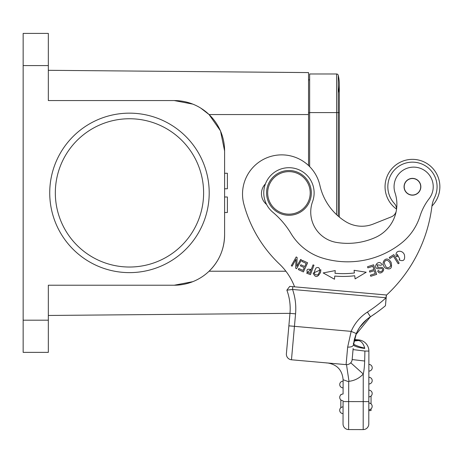 <?xml version="1.0" encoding="UTF-8"?>
<svg xmlns="http://www.w3.org/2000/svg" width="463" height="463" viewBox="0 0 463 463"><rect width="100%" height="100%" fill="white"/><g stroke="black" fill="none" stroke-linecap="round" stroke-linejoin="round"><path stroke-width="0.69" d="M224.596 212.511L227.391 212.511L227.391 196.995L224.596 196.995M224.596 173.266L227.391 173.266L227.391 188.782L224.596 188.782M308.526 79.856L308.526 114.552L308.526 72.581L308.526 79.856L309.649 79.879M192.834 104.123L174.233 100.564L48.331 100.564L48.331 33.411L23.15 33.411L23.15 352.366L48.331 352.366L48.331 285.22L174.233 285.22L192.799 281.672M291.603 289.583L286.869 290.162A53.158 53.158 0 0 1 289.977 313.353L286.394 353.709L289.977 313.353L48.331 315.465M308.526 165.499L308.526 114.552L209.062 114.552L220.33 130.641M220.562 131.179L224.596 150.921L224.596 234.857C224.376 249.094 219.202 261.219 209.062 271.225L285.897 271.225M48.331 70.312L308.526 72.581L48.331 70.312M200.792 108.134L209.062 114.552M174.233 100.564A50.363 50.363 0 0 1 224.596 150.921M224.596 234.857A50.363 50.363 0 0 1 174.233 285.22M129.466 272.626A79.74 79.74 0 0 1 60.41 153.021A79.74 79.74 0 0 1 198.523 153.021A79.74 79.74 0 0 1 129.466 272.626M48.331 98.243L48.331 82.373M48.331 303.404L48.331 285.22L50.999 285.22M129.466 267.029A74.144 74.144 0 0 0 193.679 155.817A74.144 74.144 0 0 0 65.26 155.817A74.144 74.144 0 0 0 129.466 267.029M309.649 166.599L309.649 73.982L336.613 73.982L336.613 112.59L309.649 112.59M338.239 92.849A36.93 36.93 0 0 0 338.239 75.261A1.678 1.678 0 0 0 336.613 73.982A1.678 1.678 0 0 1 338.239 75.261A1.678 1.678 0 0 0 336.613 73.982M339.304 217.066L339.304 84.052A36.93 36.93 0 0 0 338.239 75.261L338.239 112.59L336.613 112.59L336.613 214.693M288.941 214.155A21.263 21.263 0 0 0 307.357 182.26A21.263 21.263 0 0 0 270.525 182.26A21.263 21.263 0 0 0 288.941 214.155M288.941 215.272A22.38 22.38 0 0 1 266.561 192.892A22.38 22.38 0 0 1 288.941 170.506A22.38 22.38 0 0 1 311.327 192.892A22.38 22.38 0 0 1 288.941 215.272M345.855 364.613L291.47 359.78L346.092 364.63A5.597 5.597 0 0 0 352.164 359.554L353.153 348.425M352.36 357.32L352.164 359.554A5.597 5.597 0 0 1 346.092 364.63A5.597 5.597 0 0 0 346.503 364.653L348.986 381.309L348.697 381.715L343.106 379.747C342.307 370.238 337.203 364.653 327.804 363.004C337.203 364.653 342.307 370.238 343.106 379.747L343.083 394.025A3.357 3.357 0 0 0 339.72 397.381A3.357 3.357 -38 0 0 343.077 400.744A3.357 3.357 -38 0 1 339.72 397.381A3.357 3.357 0 0 1 343.083 394.025M348.986 381.309A22.38 22.38 0 0 0 363.252 374C364.022 370.828 364.497 366.505 364.676 361.03L352.164 359.554A5.597 5.597 0 0 1 346.092 364.63A5.597 5.597 0 0 0 346.503 364.653A5.597 5.597 0 0 1 346.092 364.63L347.655 347.105C350.995 347.198 352.933 346.474 353.472 344.947L356.307 333.563A37.491 37.491 0 0 1 370.452 316.779L367.402 318.972M347.655 347.105L351.168 331.375L356.313 333.568A37.491 37.491 0 0 1 370.452 316.779L355.868 334.662L354.345 339.524L355.891 334.604M291.47 359.78A5.597 5.597 0 0 1 286.394 353.709A5.597 5.597 0 0 0 291.47 359.78A5.597 5.597 0 0 1 286.394 353.709A5.597 5.597 0 0 0 291.47 359.78L294.445 326.334L351.168 331.375A43.088 43.088 0 0 1 367.414 312.079A147.165 147.165 0 0 0 386.084 297.767L385.667 303.363M367.414 312.079L370.452 316.779A152.761 152.761 0 0 0 385.453 305.725L386.408 294.989L289.74 286.4L286.869 290.162L292.564 289.468A58.755 58.755 0 0 1 295.556 313.85L289.977 313.353L287.679 339.217M386.408 294.989L385.673 303.311M292.807 286.672L292.564 289.462L386.084 297.767L386.333 294.983M380.655 309.573L376.83 312.421M353.657 343.193L356.226 333.754M352.071 360.191L352.14 359.768M371.042 408.875L371.042 410.571L368.803 410.571L368.785 423.998A5.597 5.597 0 0 1 363.183 429.589L348.633 429.566A5.597 5.597 0 0 1 343.042 423.963A5.597 5.597 0 0 0 348.633 429.566A5.597 5.597 0 0 1 343.042 423.963L343.071 401.583L348.668 401.589L348.697 381.715M343.095 387.872L343.1 381.159A3.357 3.357 0 0 0 339.738 384.51A3.357 3.357 0 0 0 343.095 387.872A3.357 3.357 0 0 1 339.738 384.51A3.357 3.357 0 0 1 343.1 381.159M340.843 394.881L340.843 394.522M340.826 407.747L340.837 399.882M339.703 410.253A3.357 3.357 0 0 1 343.066 406.896A3.357 3.357 0 0 0 339.703 410.253A3.357 3.357 0 0 0 343.06 413.609A3.357 3.357 0 0 1 339.703 410.253M348.633 429.566L348.668 401.589L363.218 401.606L363.183 429.589A5.597 5.597 0 0 0 368.785 423.998L368.884 351.07A11.193 11.193 0 0 0 358.68 339.906L354.345 339.524M364.676 361.03L364.908 351.064L353.049 349.588L353.095 349.038M353.518 344.414L353.663 343.106M367.037 319.267L359.71 327.318M359.433 327.74L357.245 331.554M356.574 332.972L355.856 334.697M353.46 344.947C355.011 346.532 358.779 347.696 364.751 348.442L364.682 348.002C363.449 343.725 361.429 341.225 358.628 340.513L354.299 339.72L353.535 344.2M364.751 348.442L364.682 348.002C361.204 347.655 351.44 344.061 353.634 343.372L353.61 343.604M354.045 340.878L358.628 340.513L354.01 341.046M356.145 340.033L354.166 340.299M382.953 307.773L382.438 308.179M377.125 312.207L370.985 316.432M288.704 296.164A53.158 53.158 0 0 0 286.869 290.162A53.158 53.158 0 0 1 288.704 296.164M353.46 345.028L354.832 346.121M368.803 410.571L368.814 401.618L363.218 401.606L363.252 374L350.757 362.795M371.048 403.875L371.06 396.01M372.165 406.375A3.357 3.357 0 0 1 368.803 409.732A3.357 3.357 0 0 0 372.165 406.375A3.357 3.357 0 0 0 368.814 403.013A3.357 3.357 0 0 1 372.165 406.375M372.183 393.509A3.357 3.357 0 0 1 368.82 396.86A3.357 3.357 0 0 0 372.183 393.509A3.357 3.357 0 0 0 368.832 390.147A3.357 3.357 0 0 1 372.183 393.509M372.2 380.638A3.357 3.357 0 0 1 368.837 383.989A3.357 3.357 0 0 0 372.2 380.638A3.357 3.357 0 0 0 368.849 377.276A3.357 3.357 0 0 1 372.2 380.638M372.217 367.767A3.357 3.357 0 0 1 368.855 371.118A3.357 3.357 0 0 0 372.217 367.767A3.357 3.357 0 0 0 368.866 364.404A3.357 3.357 0 0 1 372.217 367.767M396.131 211.632A8.392 8.392 0 0 1 391.235 216.892L373.253 224.051A30.778 30.778 0 0 1 345.693 221.644A57.244 57.244 0 0 1 319.916 185.472A39.17 39.17 0 0 0 272.331 156.008A39.17 39.17 0 0 0 243.868 204.206A128.702 128.702 0 0 0 279.455 264.055A61.55 61.55 0 0 1 294.584 286.834M396.519 209.421A8.392 8.392 0 0 0 394.314 203.419A24.62 24.62 0 0 1 414.634 162.247A24.62 24.62 0 0 1 434.537 197.666A27.977 27.977 0 0 0 431.979 205.751A145.486 145.486 0 0 1 386.391 295.22M300.649 259.436L296.777 266.335L297.124 257.457L296.21 256.942L291.279 265.727L292.136 266.202L296.002 259.309L295.66 268.187L296.575 268.696L301.506 259.911L300.649 259.436M265.438 183.863A13.988 13.988 0 0 0 266.584 204.472M413.135 178.405A8.392 8.392 0 0 1 420.821 187.451A8.392 8.392 0 0 1 411.775 195.137A8.392 8.392 0 0 1 404.089 186.091A8.392 8.392 0 0 1 413.135 178.405A8.392 8.392 0 0 0 404.089 186.057A8.392 8.392 0 0 0 411.711 195.131M334.489 279.218L334.766 276.075A97.085 97.085 0 0 0 354.727 275.751L355.098 278.888L366.21 272.232L354.073 270.294L354.392 272.973A94.284 94.284 0 0 1 335.004 273.286L335.241 270.595L323.168 272.927L334.489 279.218L323.168 272.927L335.241 270.595L335.143 271.729M370.412 275.144L370.776 276.278L376.65 274.409L373.595 264.807L367.529 266.74L367.888 267.874L372.877 266.283L373.919 269.553L369.422 270.982L369.781 272.111L374.278 270.676L375.215 273.616L370.412 275.144M398.186 263.748L399.141 263.146L393.753 254.633L389.244 257.486L389.881 258.493L393.434 256.242L398.186 263.748M306.662 273.164L310.465 274.64L313.989 265.218L313.034 264.865L311.599 268.696L306.674 273.135M397.144 254.222L399.772 258.985L399.065 259.899C403.476 261.728 405.264 260.079 404.442 254.957C402.729 249.447 394.007 250.078 396.478 256.699L397.584 256.288L397.156 254.222L397.578 256.294L396.478 256.699M313.162 273.095C315.239 277.887 317.716 277.615 320.587 272.273L320.847 269.732L313.162 273.095M385.552 268.216C390.674 270.103 392.502 268.083 391.038 262.168L389.435 260.165C385.158 256.132 379.944 263.742 385.552 268.216M379.851 268.673C385.835 267.521 380.789 274.368 378.636 270.514L377.675 271.017C380.135 277.158 388.561 266.919 379.787 267.348L379.55 267.382M378.045 268.783L380.036 268.644M382.195 264.824L381.066 263.331C377.582 259.957 372.466 268.181 378.173 268.789M377.079 264.807L381.28 265.322L377.079 264.807M377.513 267.301L378.196 267.498L377.056 264.79M379.805 267.348L378.196 267.464M298.334 269.588L303.392 271.926L307.617 262.781L302.403 260.368L301.905 261.445L306.193 263.43L304.758 266.543L300.886 264.755L300.389 265.826L304.26 267.614L302.964 270.415L298.832 268.505L298.334 269.588M334.761 276.075L334.575 278.24M309.938 273.211L307.195 272.122M307.258 272.105C306.35 269.298 307.658 268.528 311.182 269.807L309.915 273.199M318.029 274.814C313.943 275.358 313.272 273.077 316.015 267.979C318.845 266.688 320.026 268.054 319.551 272.07M319.557 271.96L317.965 274.895M390.76 265.86C387.803 269.252 385.627 268.123 384.232 262.475C385.627 259.471 387.566 259.575 390.049 262.787M389.973 262.706L390.766 265.97M431.944 206.058A27.421 27.421 0 0 0 416.127 159.602A27.421 27.421 0 0 0 396.525 209.085M336.404 242.409A30.778 30.778 0 0 1 312.6 201.515A25.181 25.181 0 0 0 267.886 179.077A25.181 25.181 0 0 0 272.8 212.216A83.936 83.936 0 0 1 290.926 233.393A55.954 55.954 0 0 0 322.752 258.146A86.506 86.506 0 0 0 401.375 243.15A55.954 55.954 0 0 0 420.016 216.111A55.954 55.954 0 0 1 429.132 198.702A19.585 19.585 0 0 0 416.949 167.409A19.585 19.585 0 0 0 395.049 192.857A36.374 36.374 0 0 1 375.233 237.536A68.044 68.044 0 0 1 336.404 242.409M409.981 178.897A8.253 8.253 0 0 0 404.581 189.245A8.253 8.253 0 0 0 414.929 194.645A8.253 8.253 0 0 0 420.329 184.297A8.253 8.253 0 0 0 409.981 178.897M309.649 112.874L308.526 112.874M48.331 65.59L23.15 65.59M23.15 320.188L48.331 320.188M338.239 216.163L338.239 112.59L339.304 112.59M339.304 84.052A36.93 36.93 0 0 0 338.239 75.261M295.556 313.85L294.445 326.334L288.871 325.842M364.908 351.064L368.884 351.07M358.628 340.513L358.68 339.906M370.452 316.779A152.761 152.761 0 0 0 385.453 305.725M345.913 364.613L341.648 364.236M336.694 363.796L333.152 363.484M330.281 363.229L328.475 363.067M327.775 363.004L326.421 362.94M346.162 364.636L345.051 364.537M340.843 394.505L341.353 394.505M352.164 359.554L351.967 360.602M371.262 316.252L376.841 312.415M379.116 310.742L380.233 309.897M353.553 344.102L353.657 343.152"/></g></svg>
